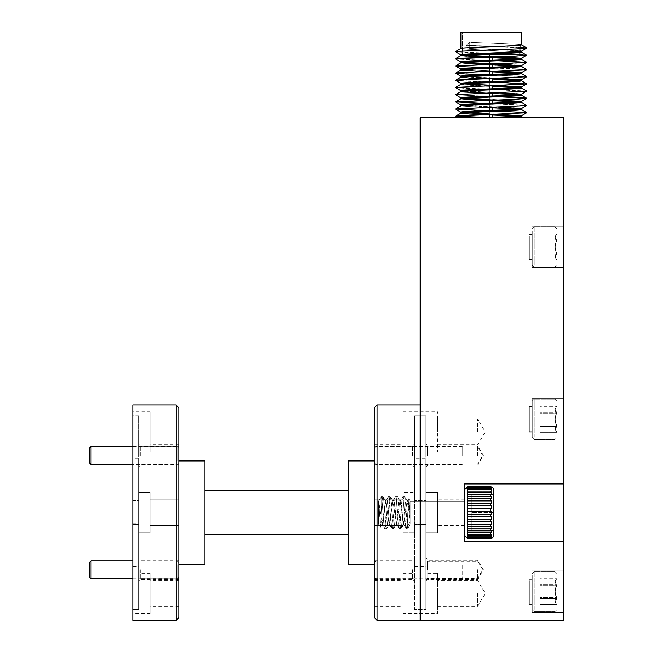 <?xml version="1.0" encoding="UTF-8"?>
<svg xmlns="http://www.w3.org/2000/svg" width="653" height="653" viewBox="0 0 653 653"><rect width="100%" height="100%" fill="white"/><g stroke="black" fill="none" stroke-linecap="round" stroke-linejoin="round"><path stroke-width="0.49" stroke-dasharray="3.27 2.45" d="M410.149 521.665L410.149 501.161L408.664 498.721L407.097 501.414L408.476 506.948L410.141 521.869L407.66 525.355L407.799 528.212L407.799 513.87L407.276 528.734L406.395 528.734C405.195 529.714 403.995 495.578 402.803 496.566L402.803 496.566C401.611 495.578 400.411 529.714 399.212 528.734L399.212 528.734C398.02 529.714 396.82 495.578 395.62 496.566L395.62 496.566C394.428 495.578 393.228 529.714 392.037 528.734L392.037 528.734C390.837 529.714 389.637 495.578 388.445 496.566L388.445 496.566C387.245 495.578 386.045 529.714 384.854 528.734L384.854 528.734C383.654 529.714 382.454 495.578 381.262 496.566L378.552 501.178L378.552 524.139L378.552 501.178L380.324 527.2L381.213 512.997C381.817 503.039 382.429 497.562 383.033 496.566L383.033 496.566C384.225 495.578 385.425 529.714 386.617 528.734L384.854 528.734C383.654 529.714 382.454 495.578 381.262 496.566L378.552 501.251L382.144 524.041L385.735 501.251L389.327 524.041L392.731 501.414L394.11 506.948L396.51 524.041L399.914 501.414L401.293 506.948L403.685 524.041L406.076 506.948L407.456 501.414L410.141 521.869L407.66 525.355L410.141 521.869L410.149 524.139L407.276 528.734L407.276 524.253L406.395 528.734C405.195 529.714 403.995 495.578 402.803 496.566C401.611 495.578 400.411 529.714 399.212 528.734C398.02 529.714 396.82 495.578 395.62 496.566C394.428 495.578 393.228 529.714 392.037 528.734C390.837 529.714 389.637 495.578 388.445 496.566C387.245 495.578 386.045 529.714 384.854 528.734L386.617 528.734C387.817 529.714 389.017 495.578 390.208 496.566L390.208 496.566C391.408 495.578 392.608 529.714 393.8 528.734L392.037 528.734L393.8 528.734C394.992 529.714 396.2 495.578 397.391 496.566L397.391 496.566C398.583 495.578 399.783 529.714 400.983 528.734L399.212 528.734L400.983 528.734C402.175 529.714 403.374 495.578 404.574 496.566L404.574 496.566C405.464 495.758 406.411 515.315 407.276 524.253L407.276 528.734L406.395 528.734L407.276 524.253L408.737 498.721L407.097 501.414L403.872 523.877L401.105 528.62L403.872 523.877L406.264 528.62L403.505 523.877L400.281 501.414L397.514 496.672L400.281 501.414L402.681 496.672L399.914 501.414L396.689 523.877L393.93 528.62L396.689 523.877L399.089 528.62L396.322 523.877L393.098 501.414L390.339 496.672L393.098 501.414L395.498 496.672L392.731 501.414L389.506 523.877L386.747 528.62L389.506 523.877L391.906 528.62L389.147 523.877L385.923 501.414L383.156 496.672L385.923 501.414L388.315 496.672L385.556 501.414L382.332 523.877L380.397 527.2L381.213 512.997L381.213 496.582L381.213 512.997C381.817 503.039 382.429 497.562 383.033 496.566L381.262 496.566L383.033 496.566C384.225 495.578 385.425 529.714 386.617 528.734C387.817 529.714 389.017 495.578 390.208 496.566L388.445 496.566L390.208 496.566C391.408 495.578 392.608 529.714 393.8 528.734C394.992 529.714 396.2 495.578 397.391 496.566L395.62 496.566L397.391 496.566C398.583 495.578 399.783 529.714 400.983 528.734C402.175 529.714 403.374 495.578 404.574 496.566L402.803 496.566L404.574 496.566C405.464 495.758 406.411 515.315 407.276 524.253L407.276 528.734L407.799 528.212L407.799 513.87L408.737 498.721C409.162 498.647 409.643 515.437 410.149 521.665L410.149 501.161L410.149 524.139L407.799 528.212L407.799 525.241L410.149 521.943L410.149 524.139L464.716 524.139L464.716 501.161L410.149 501.161L408.737 498.721C409.162 498.647 409.643 515.437 410.149 521.665M464.716 489.668L464.716 535.623L464.716 489.668L464.716 535.623L464.716 489.668L467.589 486.795L467.491 487.236L491.334 487.236L490.566 486.828A2.873 2.873 0 0 1 493.439 489.668L493.439 535.623A2.873 2.873 0 0 1 490.566 538.496L491.334 538.064L467.491 538.064L467.589 538.496L490.566 538.464L467.589 538.496L467.491 538.064L491.334 538.064L467.589 538.464L490.566 538.496L467.491 538.358L491.334 538.358L467.589 538.162L467.589 537.639L467.589 538.162L467.589 537.639L490.566 537.639L491.334 537.541L491.334 536.652L467.491 536.652L467.589 537.639L467.491 536.652L491.334 536.652L491.334 537.541L490.566 537.639L467.589 537.639L490.566 537.639L490.566 538.162M467.589 488.542L467.491 487.758L491.334 487.758L467.491 487.758L467.589 536.75L467.589 535.713L491.334 535.623L491.334 534.187L467.589 534.276L491.334 534.187L491.334 535.623L490.566 535.713L467.491 535.623L467.589 532.791L491.334 532.709L491.334 530.791L467.589 530.865L491.334 530.791L491.334 532.709L490.566 532.791L467.491 532.709L467.589 528.979L491.334 528.922L491.334 526.596L467.589 526.653L491.334 526.596L491.334 528.922L467.491 528.922L467.589 524.457L491.334 524.416L491.334 521.788L467.589 521.837L491.334 521.788L491.334 524.416L467.491 524.416L467.589 519.421L491.334 519.396L491.334 516.588L467.589 516.605L467.589 514.082L491.334 514.082L491.334 511.209L467.589 511.209L467.589 508.687L491.334 508.711L491.334 505.895L467.589 505.879L467.589 503.463L491.334 503.504L491.334 500.884L467.589 500.835L467.589 498.639L491.334 498.696L491.334 496.378L467.589 496.313L467.589 494.427L491.334 494.509L491.334 492.582L467.589 492.509L467.589 491.015L491.334 491.105L491.334 489.668L467.589 489.579L467.589 488.542L491.334 488.648L491.334 487.758L491.334 488.648L467.491 488.648L467.491 487.758L467.589 487.13L467.589 487.66L491.334 487.758L491.334 488.648L490.566 488.542L490.566 489.579L491.334 489.668L491.334 491.105L467.491 491.105L467.491 489.668L490.566 489.579L467.589 489.579L467.589 488.542L490.566 488.542L490.566 489.579L491.334 489.668L491.334 491.105L490.566 491.015L490.566 492.509L491.334 492.582L491.334 494.509L467.491 494.509L467.491 492.582L490.566 492.509L467.589 492.509L467.589 491.015L490.566 491.015L490.566 492.509L491.334 492.582L491.334 494.509L490.566 494.427L490.566 496.313L491.334 496.378L491.334 498.696L467.491 498.696L467.589 496.313L490.566 496.313L467.589 496.313L467.589 494.427L490.566 494.427L490.566 496.313L491.334 496.378L491.334 498.696L490.566 498.639L490.566 500.835L491.334 500.884L491.334 503.504L467.491 503.504L467.589 500.835L490.566 500.835L467.589 500.835L467.589 498.639L490.566 498.639L490.566 500.835L491.334 500.884L491.334 503.504L490.566 503.463L491.334 508.711L467.491 508.711L467.589 505.879L490.566 505.879L467.589 505.879L467.589 503.463L490.566 503.463L490.566 505.879L491.334 505.895L491.334 508.711L490.566 508.687L491.334 514.082L467.491 514.082L467.491 511.209L490.566 511.209L467.589 511.209L467.589 508.687L490.566 508.687L490.566 511.209L491.334 511.209L491.334 514.082L490.566 514.082L491.334 519.396L467.491 519.396L467.491 516.588L490.566 516.605L467.589 516.605L467.589 514.082L490.566 514.082L490.566 516.605L491.334 516.588L490.566 521.837L467.589 521.837L467.589 519.421L490.566 519.421L490.566 521.837L491.334 521.788L491.334 524.416L490.566 524.457L490.566 526.653L467.589 526.653L467.589 524.457L490.566 524.457L490.566 526.653L491.334 526.596L491.334 528.922L490.566 528.979L490.566 530.865L467.589 530.865L467.589 528.979L490.566 528.979L490.566 530.865L491.334 530.791L491.334 532.709L490.566 532.791L490.566 534.276L467.589 534.276L467.589 532.791L490.566 532.791L490.566 534.276L491.334 534.187L491.334 535.623L490.566 535.713L490.566 536.75L467.589 536.75L467.589 535.713L490.566 535.713L490.566 536.75L491.334 536.652L491.334 537.541L490.566 537.639M464.716 535.623L467.589 538.162M491.334 486.934L467.589 486.795L491.334 486.934L467.491 487.236L467.589 486.795L491.334 486.934L490.566 487.66L467.589 487.66L467.589 487.13L490.566 487.13L490.566 487.66L491.334 487.758L467.589 487.66M464.716 501.161L464.716 524.139L464.716 501.161L410.149 501.161L410.149 524.139L464.716 524.139L464.716 501.161M493.439 512.646L471.899 512.646L492.003 512.646L471.899 512.646L471.899 530.056L471.899 512.646L493.439 512.646L493.439 493.799L492.003 495.235L471.899 495.235L471.899 530.056L471.899 495.235L471.899 512.646L471.899 495.235L492.003 495.235L493.439 493.799L493.439 531.493L493.439 493.799L493.439 512.646L492.003 512.646L493.439 512.646L493.439 531.493L492.003 530.056L493.439 531.493M471.899 530.056L492.003 530.056L492.003 495.235L493.439 493.799L492.003 495.235L492.003 530.056L492.003 495.235L492.003 530.056L471.899 530.056M490.566 516.605L490.566 514.082L467.491 514.082L491.334 514.082L467.491 514.082L467.491 511.209L491.334 511.209L467.491 511.209L490.566 511.209L490.566 508.687M467.589 508.687L491.334 508.711L467.491 508.711L467.491 505.895L491.334 505.895L467.589 505.879M467.589 503.463L491.334 503.504L467.491 503.504L467.491 500.884L491.334 500.884L467.589 500.835M467.589 498.639L491.334 498.696L467.491 498.696L467.491 496.378L491.334 496.378L467.589 496.313M467.589 494.427L491.334 494.509L467.491 494.509L467.491 492.582L491.334 492.582L467.589 492.509M467.589 491.015L491.334 491.105L467.491 491.105L467.491 489.668L491.334 489.668L467.589 489.579M467.491 488.648L491.334 488.648L467.491 488.648M467.491 487.236L491.334 487.236L467.589 487.13M467.589 519.421L467.491 516.588L491.334 516.588L467.589 516.605M467.491 519.396L491.334 519.396M467.589 524.457L467.491 521.788L491.334 521.788L467.589 521.837M467.491 524.416L491.334 524.416M467.589 528.979L467.491 526.596L491.334 526.596L467.589 526.653M467.491 528.922L491.334 528.922M467.589 532.791L467.491 530.791L491.334 530.791L467.589 530.865M467.491 532.709L491.334 532.709M467.589 535.713L467.491 534.187L491.334 534.187L467.589 534.276M467.491 535.623L491.334 535.623M467.589 537.639L467.491 536.652L491.334 536.652L467.589 536.75M467.491 537.541L491.334 537.541M89.192 562.584L89.192 576.942M90.987 578.738L90.987 560.788M178.946 573.775L178.946 562.584L178.946 573.775M177.151 564.755L177.151 578.738L177.151 564.755M89.192 448.35L89.192 462.708M90.987 464.503L90.987 446.554M178.946 451.052L178.946 462.708L178.946 451.052M177.151 461.132L177.151 446.554L177.151 461.132M374.251 566.265L374.251 576.942L374.251 566.265M376.046 574.134L376.046 560.788L376.046 574.134M463.997 573.261L463.997 562.584L463.997 573.261M462.202 565.392L462.202 578.738L462.202 565.392M374.251 455.533L374.251 445.909L374.251 455.533M376.046 455.533L376.046 446.554L376.046 455.533M463.997 455.533L463.997 448.35L463.997 455.533M462.202 455.533L462.202 446.554L462.202 455.533M378.552 501.178L378.552 524.139L378.618 501.21L380.324 527.2L382.332 523.877L384.723 528.62L381.964 523.877L378.552 501.178M471.899 495.235L492.003 495.235L471.899 495.235M467.491 508.711L491.334 508.711L467.491 508.711M467.491 503.504L491.334 503.504L467.491 503.504M467.491 498.696L491.334 498.696L467.491 498.696M467.491 494.509L491.334 494.509L467.491 494.509M467.491 491.105L491.334 491.105L467.491 491.105M467.491 487.758L491.334 487.758M467.491 489.668L491.334 489.668M467.491 492.582L491.334 492.582M467.491 496.378L491.334 496.378M467.491 500.884L491.334 500.884M467.491 505.895L491.334 505.895M467.491 511.209L491.334 511.209M467.491 514.082L491.334 514.082M467.491 516.588L491.334 516.588L467.491 516.588M467.491 521.788L491.334 521.788L467.491 521.788M467.491 526.596L491.334 526.596L467.491 526.596M467.491 530.791L491.334 530.791L467.491 530.791M467.491 534.187L491.334 534.187L467.491 534.187M467.491 536.652L491.334 536.652L467.491 536.652M467.491 538.064L491.334 538.064L467.491 538.064M467.491 538.358L491.334 538.358M476.527 54.477L462.422 54.477L462.422 32.65L519.861 32.65L462.422 32.65L519.861 32.65L462.422 32.65L462.422 48.167L519.861 45.302L519.861 32.65L519.861 54.477L462.422 54.477L462.422 50.918M521.388 51.179L521.388 52.109L462.422 48.893L521.388 52.109C523.086 53.334 458.847 54.526 460.896 55.693L460.896 55.693C459.198 56.917 523.437 58.117 521.388 59.284C523.086 60.509 458.847 61.709 460.896 62.876M462.422 54.379L519.861 51.522L519.861 52.485M519.323 54.477L455.574 51.693L460.961 54.811L463.573 55.236L460.896 54.73M521.102 45.09L520.057 45.277M460.896 48.477L460.896 32.65L521.388 32.65L460.896 32.65L521.388 32.65L521.388 44.926C522.931 44.069 487.105 43.122 469.752 42.241L469.752 48.461L519.861 50.787M521.388 116.691L518.711 116.267L521.323 116.65L520.376 117.034M514.776 117.516L469.091 117.736M523.2 117.736L521.388 116.732L521.388 115.761C521.739 116.471 504.606 117.034 486.86 117.736L510.393 117.736L486.86 117.736M521.102 109.712L520.057 109.9M519.861 109.924L513.462 110.406M492.868 111.296L489.415 111.426M497.953 111.1L484.265 110.651L518.711 109.084L521.388 109.549L521.388 108.578C523.437 107.41 459.198 106.219 460.896 104.994L460.896 105.027M460.896 112.169L469.752 113.075L498.019 114.242L526.71 112.724L455.574 109.133L526.71 105.541L484.265 103.468M526.71 105.541L521.388 108.618M497.953 96.734L455.574 94.767L526.718 98.228L516.335 99.199L455.574 101.95L526.718 105.411L521.323 102.292L518.711 101.901L521.323 102.292L520.376 102.676M512.532 103.272L460.896 105.917M521.388 101.444L526.71 98.358M489.415 107.345L489.415 103.28L492.868 103.15L492.868 107.231M484.265 96.293L518.711 94.726L521.388 95.191L512.532 96.097M492.868 96.938L489.415 97.068M518.711 94.726L521.388 95.191L521.388 94.22C523.437 93.053 459.198 91.853 460.896 90.628L460.896 90.669M460.961 90.71L498.019 92.702L526.71 91.183L521.388 94.261M455.565 94.644L460.961 97.893L463.573 98.317L460.896 97.811M521.241 88.122L520.376 88.318M497.953 89.559L463.573 91.134M460.961 77.16L460.896 77.201C459.198 78.458 523.437 79.658 521.388 80.825C523.086 82.049 458.847 83.249 460.896 84.417C459.198 85.641 523.437 86.841 521.388 88.008L521.388 87.037L526.71 84L525.559 83.649L465.948 81.25L455.565 80.278M484.265 89.11L518.711 87.543L521.323 87.935M460.896 84.384L484.33 85.967M484.265 81.927L518.711 80.36L521.388 80.825L521.388 79.862C523.437 78.695 459.198 77.495 460.896 76.27L460.896 76.311M526.71 84L498.019 85.519L469.752 84.359L460.896 83.453M497.953 75.193L463.573 76.776M460.961 76.352L498.019 78.344L516.335 77.658L526.71 76.817L525.559 76.466L484.265 74.752L518.711 73.185L521.388 73.65L521.388 72.72M521.102 66.63L520.057 66.818M512.532 67.373L460.896 70.018M469.752 63.782L521.388 66.467L521.388 65.496C523.437 64.329 459.198 63.137 460.896 61.913L460.896 61.945M498.019 71.161L460.961 69.169L498.019 71.161L516.335 70.483L526.71 69.642L525.559 69.283L484.265 67.569L518.711 66.002L521.388 66.467M484.265 60.394L518.711 58.819L521.388 59.284L521.388 58.321L526.718 55.146L465.948 52.534L455.565 51.563L516.335 48.942L526.718 47.971L465.948 45.351L469.752 48.461L465.948 45.351L469.752 42.241L465.948 45.351L519.861 47.326M460.896 113.14L469.687 114.046M489.415 114.887L492.868 115.018L489.415 114.887M460.896 105.957L484.33 107.508L460.896 105.957M489.415 107.704L492.868 107.843L489.415 107.704M489.415 100.529L492.868 100.66L489.415 100.529M492.868 99.689L489.415 99.558L492.868 99.689M461.042 91.714L461.908 91.902M489.415 93.346L492.868 93.477L489.415 93.346M489.415 71.806L492.868 71.936L489.415 71.806M492.868 56.615L489.415 56.476L492.868 56.615M489.415 117.646L492.868 117.736L489.415 117.736L492.868 117.736L489.415 117.736L489.415 54.477L492.868 54.477L489.415 54.477L492.868 54.477L492.868 117.507M532.211 575.546L532.211 609.722L532.211 575.546M534.219 609.494L534.219 571.522L534.219 609.494M556.911 607.706L556.911 573.538L556.911 607.706M554.903 573.758L554.903 611.73L554.903 573.758M556.911 603.143L556.911 598.63C554.65 594.352 554.65 590.043 556.911 585.692C554.65 583.374 554.65 581.039 556.911 578.689L556.911 578.672C554.658 580.672 554.658 582.647 556.911 584.631C554.65 588.908 554.65 593.218 556.911 597.568C554.65 599.878 554.65 602.213 556.911 604.572L556.911 603.143M555.172 601.601L556.911 598.63L556.911 578.672L556.911 604.572L555.172 601.601L556.911 598.63C554.65 594.352 554.65 590.043 556.911 585.692C554.65 583.374 554.65 581.039 556.911 578.689L556.911 578.672C554.658 580.672 554.658 582.647 556.911 584.631C554.65 588.908 554.65 593.218 556.911 597.568C554.65 599.878 554.65 602.213 556.911 604.572L555.172 601.601M532.211 230.901L532.211 265.077L532.211 230.901M534.219 264.849L534.219 226.877L534.219 264.849M556.911 263.061L556.911 228.885L556.911 263.061M554.903 229.113L554.903 267.085L554.903 229.113M556.911 258.498L556.911 253.984C554.65 249.707 554.65 245.389 556.911 241.039C554.65 238.729 554.65 236.394 556.911 234.043L556.911 239.978C554.65 244.255 554.65 248.573 556.911 252.923C554.65 255.233 554.65 257.568 556.911 259.918L555.172 256.956L556.911 253.984L556.911 234.043C554.658 236.019 554.658 238.002 556.911 239.978L556.911 258.498M532.211 403.228L532.211 437.396L532.211 403.228M534.219 437.175L534.219 399.203L534.219 437.175M556.911 435.388L556.911 401.211L556.911 435.388M554.903 401.44L554.903 439.412L554.903 401.44M556.911 430.817L556.911 426.303C554.65 422.034 554.65 417.716 556.911 413.365C554.65 411.055 554.65 408.721 556.911 406.362L556.911 406.354C554.658 408.345 554.658 410.321 556.911 412.304C554.65 416.581 554.65 420.891 556.911 425.242C554.65 427.56 554.65 429.894 556.911 432.245L555.172 429.274L556.911 426.303L556.911 406.354L556.911 430.817M555.172 256.956L556.911 253.984C554.65 249.707 554.65 245.389 556.911 241.039C554.65 238.729 554.65 236.394 556.911 234.043L556.585 234.354L556.911 234.043C554.658 236.019 554.658 238.002 556.911 239.978C554.65 244.255 554.65 248.573 556.911 252.923C554.65 255.233 554.65 257.568 556.911 259.918L555.172 256.956M563.808 246.981L563.808 267.657L563.808 246.981M532.211 246.981L532.211 267.657L532.211 246.981M563.808 419.308L563.808 398.624L563.808 419.308M532.211 419.308L532.211 398.624L532.211 419.308M563.808 591.626L563.808 612.31L563.808 591.626M532.211 591.626L532.211 612.31L532.211 591.626M555.172 429.274L556.911 426.303C554.65 422.034 554.65 417.716 556.911 413.365C554.65 411.055 554.65 408.721 556.911 406.362L556.911 406.354C554.658 408.345 554.658 410.321 556.911 412.304C554.65 416.581 554.65 420.891 556.911 425.242C554.65 427.56 554.65 429.894 556.911 432.245L555.172 429.274M492.868 114.055L489.415 113.924M463.573 112.675L460.961 112.251L455.574 109.133M518.711 109.084L521.388 109.549M498.019 107.059L460.961 105.068M489.415 86.163L492.868 86.302M492.868 85.331L489.415 85.2M463.573 83.951L460.896 83.486M489.415 78.989L492.868 79.119M518.711 73.185L521.388 73.65M489.415 64.631L492.868 64.761M492.868 63.79L489.415 63.659M463.573 62.41L460.961 61.986M489.415 57.448L492.868 57.578M492.868 110.333L492.868 114.414L489.415 114.528L489.415 110.463M489.415 100.162L489.415 96.105M492.868 88.792L492.868 92.873L489.415 92.987L489.415 88.922M492.868 81.609L492.868 85.69L489.415 85.804L489.415 81.739M492.868 74.434L492.868 78.515L489.415 78.629L489.415 74.564M489.415 68.345L489.415 67.381M489.415 61.17L489.415 60.198M492.868 100.056L492.868 95.967M489.415 71.446L492.868 71.332L492.868 67.251M489.415 64.263L492.868 64.157L492.868 60.068M489.415 57.089L492.868 56.974L492.868 54.477M563.808 541.37L464.716 541.37L563.808 541.37L563.808 620.35L420.197 620.35L420.197 117.736L563.808 117.736L563.808 541.37L464.716 541.37L464.716 483.93L563.808 483.93L464.716 483.93L464.716 541.37L464.716 483.93L563.808 483.93M425.944 455.533L425.944 444.04L425.944 455.533M427.813 455.533L427.813 445.909L427.813 455.533M477.645 455.533L477.645 445.909L477.645 455.533M425.944 569.767L425.944 558.274L425.944 569.767M427.813 569.767L427.813 579.391L427.813 569.767M477.645 569.767L477.645 579.391L477.645 569.767M427.454 569.767L427.454 561.221L427.454 569.767M427.454 455.533L427.454 446.987L427.454 455.533M437.437 431.87L437.437 419.087L437.437 431.87M477.645 431.87L477.645 419.087L477.645 431.87M437.437 593.422L437.437 606.204L437.437 593.422M477.645 593.422L477.645 606.204L477.645 593.422M437.437 512.646L437.437 525.428L437.437 512.646M464.716 512.646L464.716 525.428L464.716 512.646M138.738 455.533L138.738 444.04L138.738 455.533M139.962 455.533L139.962 446.701L139.962 455.533M178.946 455.533L178.946 445.909L178.946 455.533M138.738 569.767L138.738 558.274L138.738 569.767M139.962 569.767L139.962 578.599L139.962 569.767M178.946 569.767L178.946 579.391L178.946 569.767M140.607 455.533L140.607 445.909L140.607 455.533M140.607 569.767L140.607 579.391L140.607 569.767M150.231 431.87L150.231 419.087L150.231 431.87M178.946 431.87L178.946 419.087L178.946 431.87M150.231 512.646L150.231 525.428L150.231 512.646M178.946 512.646L178.946 525.428L178.946 512.646M150.231 593.422L150.231 606.204L150.231 593.422M178.946 593.422L178.946 606.204L178.946 593.422M150.231 573.318L150.231 613.526L150.231 573.318L138.738 573.318L138.738 609.559L138.738 573.318M132.992 609.559L138.738 609.559L138.738 524.645L132.992 524.645L132.992 500.655L138.738 500.655L138.738 492.542L138.738 532.75L138.738 415.741L132.992 415.741L132.992 411.765L132.992 415.741L138.738 415.741L138.738 500.655L132.992 500.655L132.992 415.741L132.992 524.645L138.738 524.645L138.738 609.559L132.992 609.559L132.992 524.645L132.992 609.559M150.231 613.526L132.992 613.526M150.231 492.542L138.738 492.542L150.231 492.542L150.231 532.75L138.738 532.75L138.738 524.645L138.738 532.75L150.231 532.75L150.231 492.542M150.231 411.765L150.231 451.974L150.231 411.765L132.992 411.765M138.738 451.974L138.738 415.741L138.738 451.974L150.231 451.974M414.459 455.533L414.459 444.04L414.459 455.533M413.235 455.533L413.235 446.701L413.235 455.533M414.459 569.767L414.459 558.274L414.459 569.767M413.235 569.767L413.235 578.599L413.235 569.767M374.251 569.767L374.251 579.391L374.251 569.767M412.59 455.533L412.59 445.909L412.59 455.533M412.59 569.767L412.59 579.391L412.59 569.767M402.966 431.87L402.966 419.087L402.966 431.87M374.251 431.87L374.251 419.087L374.251 431.87M402.966 512.646L402.966 525.428L402.966 512.646M374.251 512.646L374.251 525.428L374.251 512.646M402.966 593.422L402.966 606.204L402.966 593.422M374.251 593.422L374.251 606.204L374.251 593.422M402.966 613.526L402.966 573.318L402.966 613.526L437.437 613.526L437.437 573.318L437.437 613.526M425.944 573.318L425.944 609.559L425.944 573.318L437.437 573.318M402.966 573.318L414.459 573.318L414.459 609.559L425.944 609.559L414.459 609.559L414.459 492.542L414.459 500.655L425.944 500.655L425.944 415.741L414.459 415.741L414.459 500.655L414.459 415.741L425.944 415.741L425.944 451.974L437.437 451.974L437.437 411.765L437.437 451.974M425.944 451.974L425.944 500.655L425.944 492.542L425.944 500.655L414.459 500.655L414.459 492.542L402.966 492.542L414.459 492.542L414.459 532.75L402.966 532.75L402.966 492.542L402.966 532.75L402.966 492.542L402.966 532.75L414.459 532.75L414.459 524.645L425.944 524.645L414.459 524.645L414.459 573.318M425.944 524.645L425.944 532.75L437.437 532.75L437.437 492.542L437.437 532.75L437.437 492.542L437.437 532.75L425.944 532.75L425.944 524.645L425.944 609.559L425.944 524.645M425.944 492.542L437.437 492.542L425.944 492.542L425.944 532.75L425.944 492.542M402.966 451.974L402.966 411.765L402.966 451.974L414.459 451.974M402.966 411.765L437.437 411.765M374.251 407.815L374.251 617.477M377.124 620.35L377.124 404.942M178.946 617.477L178.946 407.815M176.073 404.942L176.073 620.35M414.459 458.798L414.459 566.502L414.459 458.798L425.944 458.798L425.944 566.502L425.944 458.798M414.459 566.502L425.944 566.502M348.4 460.953L348.4 564.347M374.251 564.347L374.251 460.953L374.251 564.347M132.992 620.35L132.992 404.942M132.992 458.798L132.992 566.502L132.992 458.798L138.738 458.798L138.738 566.502L138.738 458.798M132.992 566.502L138.738 566.502M178.946 564.347L178.946 460.953L178.946 564.347M204.797 564.347L204.797 460.953M135.865 502.018L135.865 523.273L135.865 502.018L132.992 502.018L132.992 523.273L132.992 502.018L135.865 502.018M132.992 523.273L135.865 523.273L132.992 523.273M204.797 490.534L204.797 534.766L204.797 490.534L348.4 490.534L348.4 534.766L204.797 534.766M348.4 490.534L348.4 534.766M465.638 117.736L461.957 117.736M461.214 117.736L459.459 117.736M458.308 117.736L462.773 117.736M463.663 117.736L510.393 117.736M521.388 44.926L521.388 44.926C522.931 44.069 487.105 43.122 469.752 42.241L469.752 48.461C487.105 49.342 522.931 50.289 521.388 51.138M526.71 91.183L465.948 88.433L455.565 87.461M497.953 82.376L455.574 80.409M497.953 60.835L455.574 58.868L484.33 57.244M462.422 54.477L519.861 54.477L462.422 54.477M540.08 426.303L540.08 406.362L540.08 432.245L540.08 426.303L556.911 426.303L540.08 426.303L540.08 413.365L556.911 413.365L540.08 413.365L540.08 406.362L556.911 406.362L540.08 406.362L540.08 412.304L556.911 412.304L540.08 412.304L540.08 425.242L556.911 425.242L540.08 425.242L540.08 432.245L556.911 432.245L540.08 432.245L540.08 426.303M540.08 598.63L540.08 578.689L540.08 604.572L540.08 598.63L556.911 598.63L540.08 598.63L540.08 585.692L556.911 585.692L540.08 585.692L540.08 578.689L556.911 578.689L540.08 578.689L540.08 584.631L556.911 584.631L540.08 584.631L540.08 597.568L556.911 597.568L540.08 597.568L540.08 604.572L556.911 604.572L540.08 604.572L540.08 598.63M540.08 253.984L540.08 234.043L540.08 259.918L540.08 253.984L556.911 253.984L540.08 253.984L540.08 241.039L556.911 241.039L540.08 241.039L540.08 234.043L556.911 234.043L540.08 234.043L540.08 239.978L556.911 239.978L540.08 239.978L540.08 252.923L556.911 252.923L540.08 252.923L540.08 259.918L556.911 259.918L540.08 259.918L540.08 253.984M481.539 117.736L465.948 117.156M526.718 91.053L455.574 87.592M526.718 76.687L455.574 73.234L484.33 71.601M526.718 69.512L465.948 66.892L455.565 65.92M498.019 63.978L516.335 63.3L526.71 62.459L525.559 62.108L455.574 58.868M498.019 56.803L526.71 55.276M529.338 591.626L529.338 604.409L529.338 591.626M532.211 580.656L532.211 603.976L532.211 580.656M529.338 580.656L529.338 603.976L529.338 580.656M529.338 419.308L529.338 406.525L529.338 419.308M532.211 408.329L532.211 431.657L532.211 408.329M529.338 408.329L529.338 431.657L529.338 408.329M529.338 246.981L529.338 259.763L529.338 246.981M532.211 236.002L532.211 259.331L532.211 236.002M529.338 236.002L529.338 259.331L529.338 236.002M490.566 487.66L490.566 487.13M490.566 489.579L490.566 488.542M490.566 492.509L490.566 491.015M490.566 496.313L490.566 494.427M490.566 500.835L490.566 498.639M490.566 505.879L490.566 503.463M490.566 521.837L490.566 519.421M490.566 526.653L490.566 524.457M490.566 530.865L490.566 528.979M490.566 534.276L490.566 532.791M490.566 536.75L490.566 535.713M407.456 501.414L404.697 496.672L407.456 501.414M378.552 524.139L380.324 527.2L378.552 524.139M178.946 562.584L177.151 560.788L132.992 560.788M132.992 578.738L177.151 578.738L178.946 576.942M178.946 462.708L177.151 464.503L132.992 464.503M132.992 446.554L177.151 446.554L178.946 448.35M374.251 576.942L376.046 578.738L462.202 578.738L463.997 576.942M374.251 562.584L376.046 560.788L462.202 560.788L463.997 562.584M374.251 462.708L376.046 464.503L462.202 464.503L463.997 462.708M374.251 448.35L376.046 446.554L462.202 446.554L463.997 448.35M532.211 573.538L534.219 571.522L554.903 571.522L534.219 571.522L532.211 573.538M556.911 573.538L554.903 571.522L556.911 573.538M532.211 228.885L534.219 226.877L554.903 226.877L534.219 226.877L532.211 228.885M556.911 228.885L554.903 226.877L556.911 228.885M532.211 401.211L534.219 399.203L554.903 399.203L534.219 399.203L532.211 401.211M556.911 401.211L554.903 399.203L556.911 401.211M532.211 226.305L563.808 226.305L532.211 226.305M532.211 398.624L563.808 398.624L532.211 398.624M532.211 570.951L563.808 570.951L532.211 570.951M425.944 467.017L427.813 465.148L477.645 465.148L483.424 455.533L477.645 445.909L427.813 445.909L425.944 444.04M425.944 581.252L427.813 579.391L477.645 579.391L483.424 569.767L477.645 560.143L427.813 560.143L425.944 558.274M425.944 579.815L427.454 578.313L477.645 578.313L482.779 569.767L477.645 561.221L427.454 561.221L425.944 559.711M425.944 465.581L427.454 464.071L477.645 464.071L482.779 455.533L477.645 446.987L427.454 446.987L425.944 445.477M437.437 444.652L477.645 444.652L485.326 431.87L477.645 419.087L437.437 419.087M437.437 606.204L477.645 606.204L485.326 593.422L477.645 580.648L437.437 580.648M464.716 499.863L437.437 499.863L464.716 499.863M178.946 446.701L139.962 446.701L138.738 445.477M178.946 560.935L139.962 560.935L138.738 559.711M178.946 445.909L140.607 445.909L138.738 444.04M178.946 560.143L140.607 560.143L138.738 558.274M178.946 419.087L150.231 419.087M178.946 499.863L150.231 499.863L178.946 499.863M178.946 580.648L150.231 580.648M374.251 446.701L413.235 446.701L414.459 445.477M374.251 560.935L413.235 560.935L414.459 559.711M374.251 445.909L412.59 445.909L414.459 444.04M374.251 560.143L412.59 560.143L414.459 558.274M374.251 419.087L402.966 419.087M374.251 499.863L402.966 499.863L374.251 499.863M374.251 580.648L402.966 580.648M374.251 525.428L402.966 525.428L374.251 525.428M374.251 606.204L402.966 606.204M374.251 444.652L402.966 444.652M374.251 579.391L412.59 579.391L414.459 581.252M374.251 465.148L412.59 465.148L414.459 467.017M374.251 578.599L413.235 578.599L414.459 579.815M374.251 464.365L413.235 464.365L414.459 465.581M178.946 525.428L150.231 525.428L178.946 525.428M178.946 606.204L150.231 606.204M178.946 444.652L150.231 444.652M178.946 579.391L140.607 579.391L138.738 581.252M178.946 465.148L140.607 465.148L138.738 467.017M178.946 578.599L139.962 578.599L138.738 579.815M178.946 464.365L139.962 464.365L138.738 465.581M464.716 525.428L437.437 525.428L464.716 525.428M554.903 439.412L534.219 439.412L532.211 437.396L534.219 439.412L554.903 439.412L556.911 437.396L554.903 439.412M532.211 612.31L563.808 612.31L532.211 612.31M532.211 267.657L563.808 267.657L532.211 267.657M532.211 439.983L563.808 439.983L532.211 439.983M554.903 611.73L534.219 611.73L532.211 609.722L534.219 611.73L554.903 611.73L556.911 609.722L554.903 611.73M554.903 267.085L534.219 267.085L532.211 265.077L534.219 267.085L554.903 267.085L556.911 265.077L554.903 267.085M455.565 101.819L460.961 98.701M526.718 62.329L521.323 59.211M529.338 578.852L532.211 578.852L529.338 578.852M532.211 579.276L529.338 579.276L532.211 579.276M532.211 603.976L529.338 603.976L532.211 603.976M529.338 604.409L532.211 604.409L529.338 604.409M529.338 406.525L532.211 406.525L529.338 406.525M532.211 406.958L529.338 406.958L532.211 406.958M532.211 431.657L529.338 431.657L532.211 431.657M529.338 432.082L532.211 432.082L529.338 432.082M529.338 234.198L532.211 234.198L529.338 234.198M532.211 234.631L529.338 234.631L532.211 234.631M532.211 259.331L529.338 259.331L532.211 259.331M529.338 259.763L532.211 259.763L529.338 259.763"/><path stroke-width="0.98" d="M90.987 578.738L89.192 576.942L89.192 562.584L90.987 560.788L90.987 578.738L132.992 578.738M90.987 464.503L89.192 462.708L89.192 448.35L90.987 446.554L90.987 464.503L132.992 464.503M464.716 489.668L467.589 486.795L467.589 511.209L490.566 511.209L490.566 508.687L491.334 508.711L491.334 505.895L490.566 505.879L490.566 503.463L491.334 503.504L491.334 500.884L490.566 500.835L490.566 498.639L491.334 498.696L491.334 496.378L490.566 496.313L490.566 494.427L491.334 494.509L491.334 492.582L490.566 492.509L490.566 491.015L491.334 491.105L491.334 489.668L490.566 489.579L490.566 488.542L491.334 488.648L491.334 487.758L490.566 487.66L490.566 487.13L491.334 486.934L490.566 486.828A2.873 2.873 0 0 1 493.439 489.668L493.439 535.623A2.873 2.873 0 0 1 490.566 538.496L491.334 538.358L490.566 538.162L491.334 537.541L491.334 536.652L490.566 536.75L490.566 535.713L491.334 535.623L491.334 534.187L490.566 534.276L490.566 532.791L491.334 532.709L491.334 530.791L490.566 530.865L490.566 528.979L491.334 528.922L491.334 526.596L490.566 526.653L490.566 524.457L491.334 524.416L491.334 521.788L490.566 521.837L490.566 519.421L491.334 519.396L491.334 516.588L490.566 516.605L491.334 511.209L490.566 511.209L491.334 511.209M464.716 535.623L467.589 538.496L491.334 538.358M467.491 511.209L467.491 538.358M490.566 538.496L467.589 538.496L490.566 538.464M490.566 519.421L467.589 519.421M467.589 521.837L490.566 521.837M490.566 524.457L467.589 524.457M467.589 526.653L490.566 526.653M490.566 528.979L467.589 528.979M467.589 530.865L490.566 530.865M490.566 532.791L467.589 532.791M467.589 534.276L490.566 534.276M490.566 535.713L467.589 535.713M467.589 536.75L490.566 536.75M490.566 537.639L467.589 537.639M467.589 538.162L490.566 538.162M467.589 486.828L490.566 486.828L467.589 486.795M490.566 487.13L467.589 487.13M467.589 487.66L490.566 487.66M490.566 488.542L467.589 488.542M467.589 489.579L490.566 489.579M490.566 491.015L467.589 491.015M467.589 492.509L490.566 492.509M490.566 494.427L467.589 494.427M467.589 496.313L490.566 496.313M490.566 498.639L467.589 498.639M467.589 500.835L490.566 500.835M490.566 503.463L467.589 503.463M467.589 505.879L490.566 505.879M490.566 508.687L467.589 508.687M467.589 516.605L490.566 516.605M491.334 514.082L467.491 514.082M493.439 531.493L493.439 512.646M467.491 487.236L491.334 486.934M467.491 505.895L491.334 505.895M467.491 500.884L491.334 500.884M467.491 496.378L491.334 496.378M467.491 492.582L491.334 492.582M467.491 489.668L491.334 489.668M467.491 487.758L491.334 487.758M467.491 537.541L491.334 537.541M467.491 535.623L491.334 535.623M467.491 532.709L491.334 532.709M467.491 528.922L491.334 528.922M467.491 524.416L491.334 524.416M467.491 519.396L491.334 519.396M460.896 54.77L460.896 55.66L460.896 54.73L462.422 54.379M520.057 45.277L519.861 51.522L521.388 51.138L519.861 50.787M462.422 50.918L462.422 48.167L460.896 48.518C458.847 47.351 523.086 46.151 521.388 44.926L521.102 45.09M520.376 117.034L514.776 117.516M489.415 111.426L460.896 113.14C458.847 111.965 523.086 110.773 521.388 109.549L521.102 109.712M513.462 110.406L492.868 111.296M458.398 117.736L486.86 117.736L455.574 116.307L460.896 113.14L460.896 112.169L461.924 111.883L484.265 110.651L455.565 109.002L526.71 105.541L521.323 102.292M518.711 109.084L492.868 107.843L518.711 109.084L521.323 108.659L526.71 105.541M469.687 114.046L489.415 114.887L469.752 114.046L460.896 113.14L460.896 112.21M520.376 102.676L512.532 103.272M460.896 105.957L460.896 104.994C458.847 103.819 523.086 102.627 521.388 101.403L521.388 102.366C523.086 103.59 458.847 104.79 460.896 105.957L455.565 109.002L460.896 105.957L460.896 105.027L461.924 104.7L489.415 103.28L489.415 100.162M521.388 102.333L521.388 101.444M492.868 100.056L492.868 103.15L521.388 101.403L492.868 99.689L521.388 101.403M512.532 96.097L492.868 96.938M489.415 97.068L460.896 98.774L460.896 97.852M521.388 94.261L521.388 95.191C523.086 96.415 458.847 97.607 460.896 98.774L460.896 97.811L461.924 97.526L484.265 96.293M518.711 94.726L492.868 93.477L518.711 94.726L521.323 94.301L526.718 91.053L521.323 87.935L526.718 91.053M461.042 91.714L460.896 91.6C458.847 90.424 523.086 89.232 521.388 88.008L521.241 88.122M520.376 88.318L497.953 89.559M463.573 91.134L460.961 91.526L455.565 94.644L526.71 91.183M460.896 90.669L460.896 91.559L460.896 90.628L461.924 90.343L484.265 89.11M492.868 86.302L518.711 87.543L521.388 87.037L498.974 85.551L492.868 85.69L492.868 88.792M521.388 79.903L521.388 80.825C523.086 82.049 458.847 83.249 460.896 84.417L460.896 83.453L461.924 83.16L484.265 81.927M492.868 79.119L518.711 80.36L521.323 79.935L526.718 76.687L521.323 73.577L526.718 76.687M455.574 87.592L460.961 90.71L455.565 87.461L460.896 84.417L460.896 83.486M463.573 76.776L460.896 77.234C458.847 76.066 523.086 74.875 521.388 73.65L497.953 75.193M455.574 80.409L460.961 83.527L455.565 80.278L460.896 77.234L460.896 76.27L484.265 74.752L465.948 74.075L455.574 73.234L456.725 72.875L526.71 69.642L521.323 66.394L526.718 69.512M518.711 73.185L492.868 71.936L518.711 73.185L521.323 72.761L520.359 72.393L498.019 71.161L520.359 72.393L521.388 72.679L521.388 73.65M489.415 78.989L469.752 78.148L460.896 77.234L460.896 76.311M460.896 70.059L489.415 71.806L460.896 70.059C458.847 68.892 523.086 67.692 521.388 66.467L521.102 66.63M520.057 66.818L512.532 67.373M460.896 69.128L460.896 70.018L460.896 69.087L461.924 68.802L484.265 67.569L465.948 66.892L455.574 66.051L456.725 65.692L526.71 62.459L497.953 60.835M492.868 64.761L518.711 66.002L521.388 65.496L492.868 63.79M489.415 64.263L455.565 65.92L460.896 62.876L460.896 61.945M460.896 61.913C458.847 60.737 523.086 59.545 521.388 58.321L521.388 59.284C523.086 60.509 458.847 61.709 460.896 62.876L460.896 61.913L461.924 61.619L484.265 60.394M492.868 57.578L518.711 58.819L521.388 58.321L492.868 56.615L521.388 58.321M492.868 115.018L518.711 116.267L492.868 115.018M510.393 117.736L521.388 116.732L521.388 115.761L498.019 114.242L492.868 114.414L492.868 117.507M484.33 107.508L489.415 107.704L484.33 107.508M460.896 98.774L489.415 100.529L469.752 99.689L460.961 98.701L455.565 101.819L516.335 99.199L526.71 98.358L525.559 98.007L497.953 96.734M492.868 100.66L518.711 101.901L492.868 100.66M489.415 99.558L463.573 98.317L489.415 99.558M461.908 91.902L489.415 93.346L460.896 91.6M460.896 83.453C458.847 82.278 523.086 81.086 521.388 79.862L521.355 79.805M455.565 65.92L460.961 62.802L469.752 63.782M489.415 56.476L463.573 55.236L489.415 56.476M489.415 60.198L489.415 54.477L519.861 54.477L519.861 52.485M492.868 54.477L476.527 54.477M460.896 54.73C458.847 53.562 523.086 52.362 521.388 51.138L521.388 52.109C523.086 53.334 458.847 54.526 460.896 55.693L489.415 57.448M521.388 44.926L521.388 32.65L460.896 32.65L460.896 48.518L462.422 48.893L460.896 48.518M486.86 117.736C504.606 117.034 521.739 116.471 521.388 115.761L492.868 114.055M489.415 117.646L489.415 114.528L456.725 115.956L526.71 112.724L521.388 115.761M521.388 109.549L521.388 108.618M460.896 112.169C458.847 111.002 523.086 109.802 521.388 108.578L498.019 107.059M460.896 97.811C458.847 96.644 523.086 95.444 521.388 94.22L498.974 92.734L492.868 92.873L492.868 95.967M521.388 88.008L521.388 87.037L520.359 86.751L492.868 85.331M460.896 90.628C458.847 89.461 523.086 88.261 521.388 87.037M460.896 76.27C458.847 75.103 523.086 73.903 521.388 72.679M521.388 66.467L521.388 65.496C523.086 66.72 458.847 67.92 460.896 69.087M489.415 113.924L463.573 112.675M484.33 85.967L489.415 86.163M489.415 85.2L463.573 83.951M521.388 79.862L498.974 78.376L492.868 78.515L492.868 81.609M460.896 62.876L489.415 64.631M489.415 63.659L463.573 62.41M489.415 110.463L489.415 107.345M489.415 96.105L489.415 92.987L455.565 94.644L460.961 91.526M489.415 88.922L489.415 85.804L455.565 87.461L526.71 84L497.953 82.376M489.415 81.739L489.415 78.629L456.725 80.058L526.71 76.817L521.323 79.935M489.415 74.564L489.415 68.345M489.415 67.381L489.415 61.17M492.868 110.333L492.868 107.231M492.868 74.434L492.868 71.332L498.019 71.161M492.868 67.251L492.868 64.157L498.019 63.978M492.868 60.068L492.868 56.974L498.019 56.803M377.124 404.942L377.124 620.35L374.251 617.477L374.251 407.815L377.124 404.942L420.197 404.942M178.946 617.477L176.073 620.35L176.073 404.942L178.946 407.815L178.946 617.477M377.124 620.35L420.197 620.35L420.197 117.736L563.808 117.736L563.808 483.93L464.716 483.93L464.716 541.37L563.808 541.37L563.808 620.35L420.197 620.35M374.251 564.347L348.4 564.347L348.4 460.953L374.251 460.953M176.073 620.35L132.992 620.35L132.992 404.942L176.073 404.942M178.946 460.953L204.797 460.953L204.797 564.347L178.946 564.347M348.4 490.534L204.797 490.534M204.797 534.766L348.4 534.766M563.808 541.37L563.808 483.93M469.091 117.736L465.638 117.736M461.957 117.736L461.214 117.736M459.459 117.736L458.675 117.736M462.773 117.736L463.663 117.736M521.323 115.842L526.718 112.594L497.953 111.1M484.265 103.468L455.565 101.819M460.961 97.893L455.565 94.644M455.574 58.868L460.961 61.986L455.574 58.868L456.725 58.517L516.335 56.125L526.71 55.276L519.323 54.477M460.961 54.811L455.574 51.693L456.725 51.334L516.335 48.942L526.71 48.102L519.861 47.326M465.948 117.156L455.574 116.307L458.039 117.736L455.574 116.307M484.33 71.601L489.415 71.446M484.33 57.244L489.415 57.089M90.987 560.788L132.992 560.788M90.987 446.554L132.992 446.554M526.718 112.594L521.323 109.475L526.718 112.594M526.718 98.228L521.323 95.118L526.718 98.228M526.718 83.87L521.323 80.752L526.718 83.87M455.565 73.103L460.961 69.985L455.565 73.103M526.718 62.329L521.323 59.211M455.565 58.737L460.961 55.619L455.565 58.737M526.718 55.146L521.323 52.036L526.718 55.146M455.565 51.563L460.961 48.444L455.565 51.563M526.718 47.971L521.323 44.853L526.718 47.971M523.2 117.736L521.323 116.65M521.323 51.22L526.71 48.102L521.323 51.22M521.323 58.395L526.71 55.276M521.323 65.578L526.71 62.459L521.323 65.578M460.961 69.169L455.574 66.051L460.961 69.169M521.323 72.761L526.71 69.642L521.323 72.761M460.961 76.352L455.574 73.234L460.961 76.352M521.323 87.118L526.71 84M521.323 101.476L526.71 98.358M460.961 105.068L455.574 101.95L460.961 105.068M460.961 112.251L455.574 109.133M455.565 116.185L460.961 113.067M455.565 87.461L460.961 84.343M455.565 80.278L460.961 77.16"/></g></svg>

